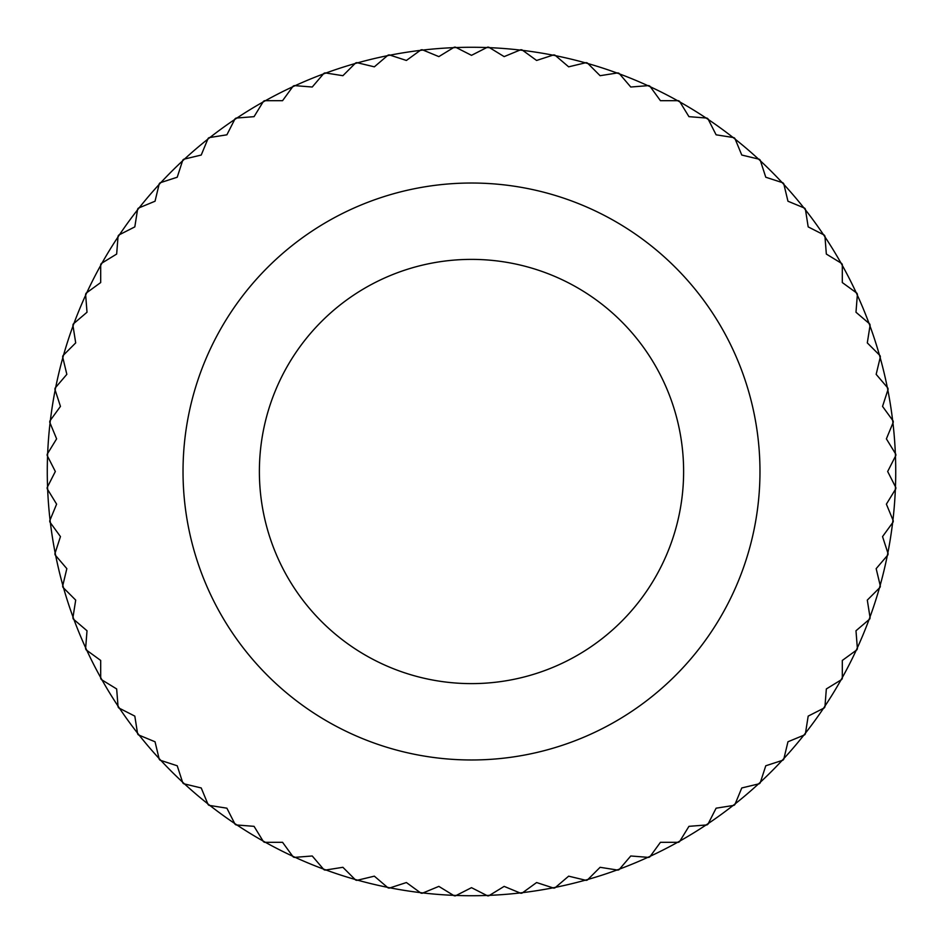 <?xml version="1.0" encoding="UTF-8"?>
<svg xmlns="http://www.w3.org/2000/svg" width="943" height="943" viewBox="0 0 943 943"><rect width="100%" height="100%" fill="white"/><g stroke="black" fill="none" stroke-linecap="round" stroke-linejoin="round"><path stroke-width="1.41" d="M471.5 895.732A424.232 424.232 0 0 1 456.212 895.449L471.5 887.669L487.566 895.85A424.656 424.656 0 0 0 488.78 895.803L504.151 886.385L520.807 893.28A424.656 424.656 0 0 0 522.021 893.139L536.602 882.542L553.753 888.117A424.656 424.656 0 0 0 554.944 887.87L568.653 876.165L586.181 880.373A424.656 424.656 0 0 0 587.359 880.043L600.102 867.301L617.913 870.118A424.656 424.656 0 0 0 619.056 869.694L630.761 855.985L648.737 857.399A424.656 424.656 0 0 0 649.833 856.892L660.442 842.311L678.465 842.311A424.656 424.656 0 0 0 679.526 841.71L688.944 826.339L706.92 824.925A424.656 424.656 0 0 0 707.934 824.253L716.114 808.186L733.925 805.369A424.656 424.656 0 0 0 734.88 804.615L741.776 787.959L759.304 783.751A424.656 424.656 0 0 0 760.199 782.914L765.775 765.775L782.914 760.199A424.656 424.656 0 0 0 783.751 759.304L787.959 741.776L804.615 734.88A424.656 424.656 0 0 0 805.369 733.925L808.186 716.114L824.253 707.934A424.656 424.656 0 0 0 824.925 706.92L826.339 688.944L841.71 679.526A424.656 424.656 0 0 0 842.311 678.465L842.311 660.442L856.892 649.833A424.656 424.656 0 0 0 857.399 648.737L855.985 630.761L869.694 619.056A424.656 424.656 0 0 0 870.118 617.913L867.301 600.102L880.043 587.359A424.656 424.656 0 0 0 880.373 586.181L876.165 568.653L887.87 554.944A424.656 424.656 0 0 0 888.117 553.753L882.542 536.602L893.139 522.021A424.656 424.656 0 0 0 893.28 520.807L886.385 504.151L895.803 488.78A424.656 424.656 0 0 0 895.85 487.566L887.669 471.5L895.85 455.434A424.656 424.656 0 0 0 895.803 454.22L886.385 438.849L893.28 422.193A424.656 424.656 0 0 0 893.139 420.979L882.542 406.398L888.117 389.247A424.656 424.656 0 0 0 887.87 388.056L876.165 374.347L880.373 356.819A424.656 424.656 0 0 0 880.043 355.641L867.301 342.898L870.118 325.087A424.656 424.656 0 0 0 869.694 323.944L855.985 312.239L857.399 294.263A424.656 424.656 0 0 0 856.892 293.167L842.311 282.558L842.311 264.535A424.656 424.656 0 0 0 841.71 263.474L826.339 254.056L824.925 236.08A424.656 424.656 0 0 0 824.253 235.066L808.186 226.886L805.369 209.075A424.656 424.656 0 0 0 804.615 208.12L787.959 201.224L783.751 183.696A424.656 424.656 0 0 0 782.914 182.801L765.775 177.225L760.199 160.086A424.656 424.656 0 0 0 759.304 159.249L741.776 155.041L734.88 138.385A424.656 424.656 0 0 0 733.925 137.631L716.114 134.814L707.934 118.747A424.656 424.656 0 0 0 706.92 118.075L688.944 116.661L679.526 101.29A424.656 424.656 0 0 0 678.465 100.689L660.442 100.689L649.833 86.108A424.656 424.656 0 0 0 648.737 85.601L630.761 87.015L619.056 73.306A424.656 424.656 0 0 0 617.913 72.882L600.102 75.699L587.359 62.957A424.656 424.656 0 0 0 586.181 62.627L568.653 66.835L554.944 55.13A424.656 424.656 0 0 0 553.753 54.883L536.602 60.458L522.021 49.861A424.656 424.656 0 0 0 520.807 49.72L504.151 56.615L488.78 47.197A424.656 424.656 0 0 0 487.566 47.15L471.5 55.331L456.212 47.551A424.232 424.232 0 0 1 520.006 50.05A424.232 424.232 0 0 1 522.728 50.38A424.232 424.232 0 0 1 552.916 55.154A424.232 424.232 0 0 1 555.604 55.696A424.232 424.232 0 0 1 617.052 73.024A424.232 424.232 0 0 1 619.622 73.967A424.232 424.232 0 0 1 733.065 137.501A424.232 424.232 0 0 1 735.21 139.199A424.232 424.232 0 0 1 803.801 207.79A424.232 424.232 0 0 1 805.499 209.935A424.232 424.232 0 0 1 869.033 323.378A424.232 424.232 0 0 1 869.976 325.948A424.232 424.232 0 0 1 887.304 387.396A424.232 424.232 0 0 1 887.846 390.084A424.232 424.232 0 0 1 892.62 420.272A424.232 424.232 0 0 1 892.95 422.994A424.232 424.232 0 0 1 892.95 520.006A424.232 424.232 0 0 1 892.62 522.728A424.232 424.232 0 0 1 887.846 552.916A424.232 424.232 0 0 1 887.304 555.604A424.232 424.232 0 0 1 869.976 617.052A424.232 424.232 0 0 1 869.033 619.622A424.232 424.232 0 0 1 805.499 733.065A424.232 424.232 0 0 1 803.801 735.21A424.232 424.232 0 0 1 735.21 803.801A424.232 424.232 0 0 1 733.065 805.499A424.232 424.232 0 0 1 619.622 869.033A424.232 424.232 0 0 1 617.052 869.976A424.232 424.232 0 0 1 555.604 887.304A424.232 424.232 0 0 1 552.916 887.846A424.232 424.232 0 0 1 522.728 892.62A424.232 424.232 0 0 1 520.006 892.95A424.232 424.232 0 0 1 471.5 895.732M453.477 895.343A424.232 424.232 0 0 1 422.994 892.95L438.849 886.385L454.22 895.803A424.656 424.656 0 0 0 455.434 895.85L456.212 895.449A424.232 424.232 0 0 1 453.477 895.343M420.272 892.62A424.232 424.232 0 0 1 390.084 887.846L406.398 882.542L420.979 893.139A424.656 424.656 0 0 0 422.193 893.28L422.994 892.95A424.232 424.232 0 0 1 420.272 892.62M387.396 887.304A424.232 424.232 0 0 1 357.668 880.173L374.347 876.165L388.056 887.87A424.656 424.656 0 0 0 389.247 888.117L390.084 887.846A424.232 424.232 0 0 1 387.396 887.304M355.028 879.43A424.232 424.232 0 0 1 325.948 869.976L342.898 867.301L355.641 880.043A424.656 424.656 0 0 0 356.819 880.373L357.668 880.173A424.232 424.232 0 0 1 355.028 879.43M323.378 869.033A424.232 424.232 0 0 1 295.135 857.328L312.239 855.985L323.944 869.694A424.656 424.656 0 0 0 325.087 870.118L325.948 869.976A424.232 424.232 0 0 1 323.378 869.033M292.648 856.185A424.232 424.232 0 0 1 265.407 842.311L282.558 842.311L293.167 856.892A424.656 424.656 0 0 0 294.263 857.399L295.135 857.328A424.232 424.232 0 0 1 292.648 856.185M263.014 840.967A424.232 424.232 0 0 1 236.952 824.995L254.056 826.339L263.474 841.71A424.656 424.656 0 0 0 264.535 842.311L265.407 842.311A424.232 424.232 0 0 1 263.014 840.967M234.677 823.475A424.232 424.232 0 0 1 209.935 805.499L226.886 808.186L235.066 824.253A424.656 424.656 0 0 0 236.08 824.925L236.952 824.995A424.232 424.232 0 0 1 234.677 823.475M207.79 803.801A424.232 424.232 0 0 1 184.545 783.951L201.224 787.959L208.12 804.615A424.656 424.656 0 0 0 209.075 805.369L209.935 805.499A424.232 424.232 0 0 1 207.79 803.801M182.529 782.089A424.232 424.232 0 0 1 160.911 760.471L177.225 765.775L182.801 782.914A424.656 424.656 0 0 0 183.696 783.751L184.545 783.951A424.232 424.232 0 0 1 182.529 782.089M159.049 758.455A424.232 424.232 0 0 1 139.199 735.21L155.041 741.776L159.249 759.304A424.656 424.656 0 0 0 160.086 760.199L160.911 760.471A424.232 424.232 0 0 1 159.049 758.455M137.501 733.065A424.232 424.232 0 0 1 119.525 708.323L134.814 716.114L137.631 733.925A424.656 424.656 0 0 0 138.385 734.88L139.199 735.21A424.232 424.232 0 0 1 137.501 733.065M118.005 706.048A424.232 424.232 0 0 1 102.033 679.986L116.661 688.944L118.075 706.92A424.656 424.656 0 0 0 118.747 707.934L119.525 708.323A424.232 424.232 0 0 1 118.005 706.048M100.689 677.593A424.232 424.232 0 0 1 86.815 650.352L100.689 660.442L100.689 678.465A424.656 424.656 0 0 0 101.29 679.526L102.033 679.986A424.232 424.232 0 0 1 100.689 677.593M85.672 647.865A424.232 424.232 0 0 1 73.967 619.622L87.015 630.761L85.601 648.737A424.656 424.656 0 0 0 86.108 649.833L86.815 650.352A424.232 424.232 0 0 1 85.672 647.865M73.024 617.052A424.232 424.232 0 0 1 63.57 587.972L75.699 600.102L72.882 617.913A424.656 424.656 0 0 0 73.306 619.056L73.967 619.622A424.232 424.232 0 0 1 73.024 617.052M62.827 585.332A424.232 424.232 0 0 1 55.696 555.604L66.835 568.653L62.627 586.181A424.656 424.656 0 0 0 62.957 587.359L63.57 587.972A424.232 424.232 0 0 1 62.827 585.332M55.154 552.916A424.232 424.232 0 0 1 50.38 522.728L60.458 536.602L54.883 553.753A424.656 424.656 0 0 0 55.13 554.944L55.696 555.604A424.232 424.232 0 0 1 55.154 552.916M50.05 520.006A424.232 424.232 0 0 1 47.657 489.523L56.615 504.151L49.72 520.807A424.656 424.656 0 0 0 49.861 522.021L50.38 522.728A424.232 424.232 0 0 1 50.05 520.006M47.551 486.788A424.232 424.232 0 0 1 47.551 456.212L55.331 471.5L47.15 487.566A424.656 424.656 0 0 0 47.197 488.78L47.657 489.523A424.232 424.232 0 0 1 47.551 486.788M47.657 453.477A424.232 424.232 0 0 1 50.05 422.994L56.615 438.849L47.197 454.22A424.656 424.656 0 0 0 47.15 455.434L47.551 456.212A424.232 424.232 0 0 1 47.657 453.477M50.38 420.272A424.232 424.232 0 0 1 55.154 390.084L60.458 406.398L49.861 420.979A424.656 424.656 0 0 0 49.72 422.193L50.05 422.994A424.232 424.232 0 0 1 50.38 420.272M55.696 387.396A424.232 424.232 0 0 1 62.827 357.668L66.835 374.347L55.13 388.056A424.656 424.656 0 0 0 54.883 389.247L55.154 390.084A424.232 424.232 0 0 1 55.696 387.396M63.57 355.028A424.232 424.232 0 0 1 73.024 325.948L75.699 342.898L62.957 355.641A424.656 424.656 0 0 0 62.627 356.819L62.827 357.668A424.232 424.232 0 0 1 63.57 355.028M73.967 323.378A424.232 424.232 0 0 1 85.672 295.135L87.015 312.239L73.306 323.944A424.656 424.656 0 0 0 72.882 325.087L73.024 325.948A424.232 424.232 0 0 1 73.967 323.378M86.815 292.648A424.232 424.232 0 0 1 100.689 265.407L100.689 282.558L86.108 293.167A424.656 424.656 0 0 0 85.601 294.263L85.672 295.135A424.232 424.232 0 0 1 86.815 292.648M102.033 263.014A424.232 424.232 0 0 1 118.005 236.952L116.661 254.056L101.29 263.474A424.656 424.656 0 0 0 100.689 264.535L100.689 265.407A424.232 424.232 0 0 1 102.033 263.014M119.525 234.677A424.232 424.232 0 0 1 137.501 209.935L134.814 226.886L118.747 235.066A424.656 424.656 0 0 0 118.075 236.08L118.005 236.952A424.232 424.232 0 0 1 119.525 234.677M139.199 207.79A424.232 424.232 0 0 1 159.049 184.545L155.041 201.224L138.385 208.12A424.656 424.656 0 0 0 137.631 209.075L137.501 209.935A424.232 424.232 0 0 1 139.199 207.79M160.911 182.529A424.232 424.232 0 0 1 182.529 160.911L177.225 177.225L160.086 182.801A424.656 424.656 0 0 0 159.249 183.696L159.049 184.545A424.232 424.232 0 0 1 160.911 182.529M184.545 159.049A424.232 424.232 0 0 1 207.79 139.199L201.224 155.041L183.696 159.249A424.656 424.656 0 0 0 182.801 160.086L182.529 160.911A424.232 424.232 0 0 1 184.545 159.049M209.935 137.501A424.232 424.232 0 0 1 234.677 119.525L226.886 134.814L209.075 137.631A424.656 424.656 0 0 0 208.12 138.385L207.79 139.199A424.232 424.232 0 0 1 209.935 137.501M236.952 118.005A424.232 424.232 0 0 1 263.014 102.033L254.056 116.661L236.08 118.075A424.656 424.656 0 0 0 235.066 118.747L234.677 119.525A424.232 424.232 0 0 1 236.952 118.005M265.407 100.689A424.232 424.232 0 0 1 292.648 86.815L282.558 100.689L264.535 100.689A424.656 424.656 0 0 0 263.474 101.29L263.014 102.033A424.232 424.232 0 0 1 265.407 100.689M295.135 85.672A424.232 424.232 0 0 1 323.378 73.967L312.239 87.015L294.263 85.601A424.656 424.656 0 0 0 293.167 86.108L292.648 86.815A424.232 424.232 0 0 1 295.135 85.672M325.948 73.024A424.232 424.232 0 0 1 355.028 63.57L342.898 75.699L325.087 72.882A424.656 424.656 0 0 0 323.944 73.306L323.378 73.967A424.232 424.232 0 0 1 325.948 73.024M357.668 62.827A424.232 424.232 0 0 1 387.396 55.696L374.347 66.835L356.819 62.627A424.656 424.656 0 0 0 355.641 62.957L355.028 63.57A424.232 424.232 0 0 1 357.668 62.827M390.084 55.154A424.232 424.232 0 0 1 420.272 50.38L406.398 60.458L389.247 54.883A424.656 424.656 0 0 0 388.056 55.13L387.396 55.696A424.232 424.232 0 0 1 390.084 55.154M422.994 50.05A424.232 424.232 0 0 1 453.477 47.657L438.849 56.615L422.193 49.72A424.656 424.656 0 0 0 420.979 49.861L420.272 50.38A424.232 424.232 0 0 1 422.994 50.05M471.5 183.025A288.475 288.475 0 0 1 759.975 471.5A288.475 288.475 0 0 1 471.5 759.975A288.475 288.475 0 0 1 183.025 471.5A288.475 288.475 0 0 1 471.5 183.025M454.22 47.197L453.477 47.657A424.232 424.232 0 0 1 456.212 47.551L455.434 47.15A424.656 424.656 0 0 0 454.22 47.197M471.5 259.384A212.116 212.116 0 0 0 259.384 471.5A212.116 212.116 0 0 0 471.5 683.616A212.116 212.116 0 0 0 683.616 471.5A212.116 212.116 0 0 0 471.5 259.384"/></g></svg>
